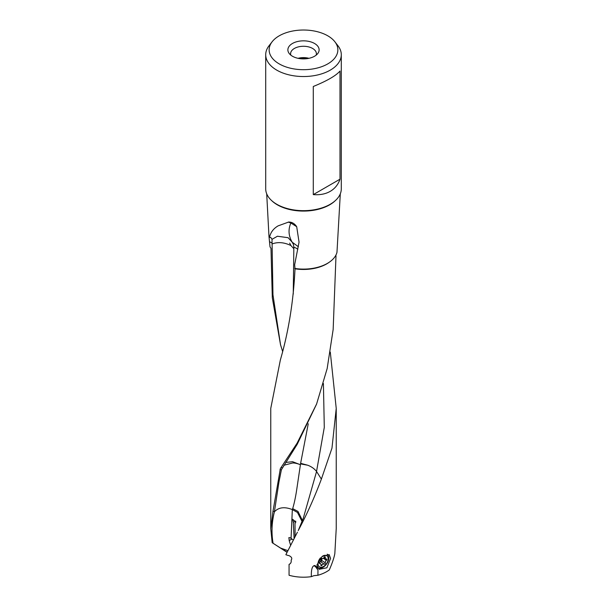 <?xml version="1.0" encoding="UTF-8"?>
<svg xmlns="http://www.w3.org/2000/svg" width="607" height="607" viewBox="0 0 607 607"><rect width="100%" height="100%" fill="white"/><g stroke="black" fill="none" stroke-linecap="round" stroke-linejoin="round"><path stroke-width="0.91" d="M287.893 550.648L280.548 548.06L272.171 542.688L270.783 528.811L272.975 511.291L280.351 468.627L297.149 443.087L316.619 403.966L327.173 368.525L333.16 329.464L335.997 255.782M287.164 552.097L280.548 548.06M330.58 558.394L326.885 567.803L319.047 569.313L316.907 565.026L321.983 556.573L329.169 554.608L330.58 558.394M314.168 565.716L317.598 568.273M315.2 566.604A8.93 5.584 124.5 0 0 316.922 566.946M293.348 540.048L290.245 537.817L288.871 537.605L289.198 540.587L291.914 539.016M297.4 532.225L285.859 554.707A32.732 18.9 180 0 0 288.052 555.451L288.924 555.587C291.717 556.938 292.453 558.47 291.125 560.178C291.497 562.158 290.806 563.569 289.061 564.404L289.061 575.261A32.732 18.9 180 0 0 311.353 576.65L311.285 576.172M298.819 529.509L298.917 529.274C306.998 514.106 314.487 497.383 321.376 479.113L316.566 471.487L303.272 518.31L298.249 530.579M299.137 528.689L299.79 527.293M295.131 536.611L295.002 523.044L295.541 522.786M295.313 522.961L295.829 521.929L292.65 519.304L293.325 522.286L295.692 521.14M293.325 522.286L294.107 538.591M282.589 351.339L280.54 344.799L272.96 294.82L272.012 239.34L271.344 238.073L269.599 236.935C270.745 232.178 273.59 228.482 278.15 225.85L288.682 222.041C291.921 222.003 294.592 223.558 296.702 226.707L299.046 242.17L294.653 264.705L295.017 268.81C293.469 301.193 288.575 331.597 280.351 360.012L270.768 408.397L270.768 528.811M340.299 193.808L336.976 252.284A33.802 19.515 180 0 1 294.638 268.423M271.344 238.073L269.022 236.897L270.024 246.897L270.988 248.339L272.308 297.718L280.533 344.799M269.022 236.897L269.599 236.935L269.022 236.897M313.288 86.482C326.968 80.913 335.868 75.776 340.003 71.057L340.003 179.186C338.145 184.604 334.889 188.656 330.223 191.349C325.564 194.043 319.919 195.128 313.288 194.612L313.288 86.482M313.288 194.612L340.003 179.186M299.198 58.53A11.905 6.874 180 0 1 307.802 58.53M290.844 55.146A12.891 7.443 180 0 1 290.609 53.803A12.891 7.443 180 0 1 294.38 48.454A12.891 7.443 0 0 1 308.5 46.86A12.891 7.443 0 0 1 316.391 53.803A12.891 7.443 0 0 1 316.156 55.146M308.917 58.318A12.679 7.322 0 0 0 298.083 58.318M292.453 43.476A15.623 9.022 180 0 1 312.362 42.429A15.623 9.022 180 0 1 317.764 53.537A15.623 9.022 180 0 1 314.547 56.239A15.623 9.022 180 0 1 289.236 53.537A15.623 9.022 180 0 1 292.453 43.476M327.795 35.828A34.356 19.834 0 0 0 272.133 41.762A34.356 19.834 0 0 0 279.205 63.887A34.356 19.834 0 0 0 322.985 66.193A34.356 19.834 0 0 0 334.867 41.762A34.356 19.834 0 0 0 327.795 35.828M341.293 54.713L341.293 188.845A37.793 21.822 180 0 1 317.962 209.005A37.793 21.822 180 0 1 276.777 204.271A37.793 21.822 180 0 1 265.707 188.845L265.707 54.713A37.793 21.822 0 0 0 276.777 70.146A37.793 21.822 0 0 0 317.962 74.873A37.793 21.822 0 0 0 341.293 54.713A37.793 21.822 0 0 0 338 45.806L334.867 41.762M272.133 41.762L269 45.806A37.793 21.822 0 0 0 265.707 54.713M288.257 222.079L291.094 223.088M272.012 239.34L277.429 236.237L288.097 237.701L292.195 242.201C288.515 235.971 288.067 229.567 290.844 222.974L296.702 226.707M293.242 294.099L293.856 247.186L293.386 244.348L292.195 242.201L298.378 246.738M280.002 469.757L281.398 469.719L297.202 444.316L316.588 404.087M282.255 467.785L280.813 467.769M281.398 469.719L278.939 482.117L274.432 511.625L272.975 511.291M285.745 462.443L292.589 461.699L300.321 464.681C296.998 463.422 294.41 462.86 292.551 462.997L283.901 465.266M300.624 463.316L300.526 463.907L307.719 465.22L300.624 463.316L308.25 423.777M300.526 463.907L300.321 464.681M302.119 521.588L297.476 512.46L292.286 509.561L292.695 508.613L297.999 511.443L302.483 520.586M292.695 508.613C294.342 503.089 295.73 496.435 296.861 488.65L300.404 464.727M307.719 465.22C311.376 466.593 314.32 468.665 316.543 471.442L316.566 471.487M323.41 383.541L324.29 427.404L316.543 471.442M330.291 352.068L336.232 408.42L331.968 448.163L321.376 479.113M293.72 248.574L290.897 245.516C284.068 242.284 277.778 241.776 272.027 243.984M317.909 575.269L317.977 570.094L314.699 565.527C312.241 565.77 311.125 569.48 311.353 576.65L313.887 575.686L317.909 575.269A32.732 18.9 180 0 0 329.29 569.943C332.15 563.463 333.994 558.03 334.829 553.645L336.217 528.811M289.524 564.176L289.941 563.895M287.05 552.324L272.171 542.688M273.074 543.182C271.306 532.809 271.761 522.339 274.425 511.792L274.432 511.625M292.286 509.561C284.592 506.557 278.636 507.3 274.425 511.792M292.316 509.736L291.064 538.538M289.198 540.587L290.639 545.276M319.806 562.181A2.003 1.252 124.5 0 0 320.898 559.639A0.873 0.546 -55.5 0 1 322.014 558.41A2.003 1.252 124.5 0 0 323.099 558.364A2.003 1.252 124.5 0 0 324.191 557.355A0.873 0.546 -55.5 0 1 325.306 557.499A2.003 1.252 124.5 0 0 325.656 558.865A2.003 1.252 124.5 0 0 326.399 558.986A0.873 0.546 -55.5 0 1 326.399 560.36A2.003 1.252 124.5 0 0 325.306 562.901A0.873 0.546 -55.5 0 1 324.191 564.123A2.003 1.252 124.5 0 0 323.099 564.169A2.003 1.252 124.5 0 0 322.014 565.185A0.873 0.546 -55.5 0 1 320.898 565.034A2.003 1.252 124.5 0 0 320.549 563.675A2.003 1.252 124.5 0 0 319.806 563.554A0.873 0.546 -55.5 0 1 319.806 562.181M320.397 561.574L321.202 561.725L322.158 558.478M320.526 557.841A6.639 4.15 124.5 0 0 318.197 565.064A6.639 4.15 124.5 0 0 323.099 566.688A6.639 4.15 124.5 0 0 328.19 558.804A6.639 4.15 124.5 0 0 323.099 555.845A6.639 4.15 124.5 0 0 322.613 556.111M317.286 567.075A8.187 5.122 124.5 0 0 317.886 567.613A8.187 5.122 124.5 0 0 322.529 567.553A8.187 5.122 124.5 0 0 328.25 560.838A8.187 5.122 124.5 0 0 327.211 554.161M271.989 243.012L269.766 241.859M271.625 200.568A37.004 21.366 0 0 0 277.338 204.825A37.004 21.366 0 0 0 335.375 200.568M293.856 247.186A13.392 7.808 -179.5 0 1 297.84 249.257M295.017 268.81A32.732 18.9 0 0 0 329.131 262.315M289.645 243.119A13.407 10.585 -120.1 0 1 290.897 245.516M319.32 563.213L319.806 563.554M324.548 556.976L325.306 557.499M323.326 558.243L326.399 560.36M321.771 560.466L325.306 562.901M320.655 561.695L324.191 564.123M320.944 564.449L322.014 565.185M269 236.836L266.701 193.808M336.232 528.811L336.232 408.42M319.35 562.841L320.549 563.675M323.948 557.689L325.656 558.865M317.886 567.613L317.355 567.249M317.12 567.09L314.821 565.504"/></g></svg>
